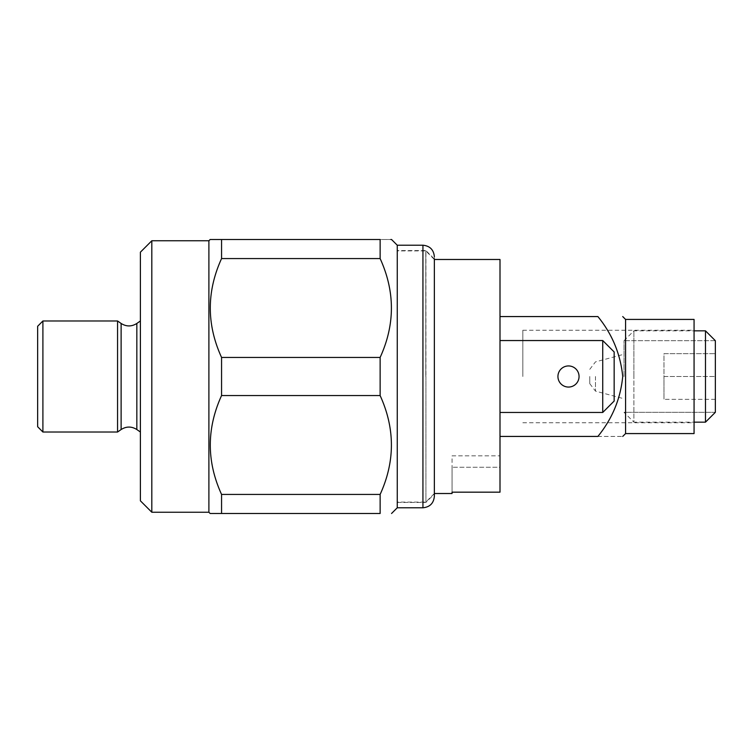<?xml version="1.0" encoding="UTF-8"?>
<svg xmlns="http://www.w3.org/2000/svg" width="753" height="753" viewBox="0 0 753 753"><rect width="100%" height="100%" fill="white"/><g stroke="black" fill="none" stroke-linecap="round" stroke-linejoin="round"><path stroke-width="0.56" stroke-dasharray="3.77 2.82" d="M694.068 433.577L694.068 319.423M522.827 376.5L522.827 330.266L522.827 376.5M625.574 433.577L625.574 319.423M597.891 436.429L622.722 436.429L597.891 436.429C612.217 418.894 620.491 398.911 622.722 376.5C620.557 354.239 612.283 334.266 597.891 316.571L500.001 316.571L500.001 436.429L597.891 436.429M434.359 376.5L434.359 256.632L434.359 493.996L434.359 259.004L425.934 250.58L425.934 376.5L425.934 250.58L397.255 250.58L397.255 502.072L397.255 250.58M452.054 493.516L452.054 467.255L452.054 492.17L500.001 492.17L500.001 259.484M425.793 376.5L425.793 250.928L425.793 376.5M500.001 436.429L500.001 316.571M500.001 467.255L500.001 455.838L500.001 467.255L452.054 467.255L500.001 467.255M452.054 455.838L500.001 455.838L452.054 455.838L452.054 467.255L452.054 455.838M624.021 376.5L624.021 340.695L624.021 376.5M715.35 340.695L624.021 340.695L715.35 340.695L715.35 412.305L715.35 340.695L715.35 399.335L715.35 376.5L663.977 376.5L663.977 353.665L715.35 353.665L663.977 353.665L663.977 399.335L663.977 376.5L715.35 376.5L715.35 412.305L624.021 412.305L633.885 422.16L633.885 376.5L633.885 422.16L694.068 422.16M705.486 422.16L705.486 330.84M633.885 376.5L633.885 330.84L633.885 376.5M579.057 376.5A10.561 10.561 0 0 0 568.496 365.939A10.561 10.561 0 0 0 557.935 376.5A10.561 10.561 0 0 0 568.496 387.061A10.561 10.561 0 0 0 579.057 376.5M500.001 340.544L500.001 412.456L602.739 412.456L614.156 401.048L614.156 351.952L602.739 340.544L500.001 340.544L500.001 412.456L500.001 340.544L602.739 340.544L602.739 412.456L500.001 412.456L500.001 340.544L602.739 340.544L602.739 412.456L500.001 412.456M568.496 365.939A10.561 10.561 0 0 0 557.935 376.5A10.561 10.561 0 0 0 568.496 387.061A10.561 10.561 0 0 1 557.935 376.5A10.561 10.561 0 0 1 568.496 365.939A10.561 10.561 0 0 1 579.057 376.5A10.561 10.561 0 0 1 568.496 387.061A10.561 10.561 0 0 0 579.057 376.5A10.561 10.561 0 0 0 568.496 365.939M602.739 340.544L614.156 351.952L614.156 401.048L602.739 412.456L602.739 340.544L614.156 351.952L614.156 401.048L602.739 412.456M595.482 376.5L595.482 391.118L595.482 376.5M589.778 376.5L589.778 383.672L589.778 376.5M397.255 507.786L397.255 245.214M210.143 513.49L380.133 513.49L380.133 494.429C395.156 461.41 395.156 428.457 380.133 395.56L380.133 357.44L221.561 357.44C206.538 324.421 206.538 291.467 221.561 258.571L221.561 239.51L210.143 239.51M380.133 395.56L221.561 395.56L221.561 357.44M151.814 512.238L151.814 240.762M208.892 512.238L208.892 240.762M140.397 500.82L140.397 252.18M117.562 432.024L117.562 320.976M42.902 432.024L42.902 320.976M37.65 426.735L37.65 326.265M425.934 376.5L425.934 502.42L425.934 376.5M380.133 357.44C395.156 324.421 395.156 291.467 380.133 258.571L380.133 239.51C395.156 239.51 395.156 239.51 380.133 239.51L221.561 239.51M380.133 258.571L221.561 258.571M380.133 494.429L221.561 494.429C206.538 461.41 206.538 428.457 221.561 395.56M221.561 513.49L221.561 494.429M140.397 376.5L140.397 320.976L140.397 376.5M715.35 399.335L663.977 399.335L715.35 399.335M422.941 507.786L422.941 245.214M121.12 323.461L121.12 429.539M136.839 429.539L136.839 323.461M522.827 330.266L694.068 330.266M434.359 493.516L425.793 502.072L397.255 502.072M522.827 422.734L694.068 422.734M434.359 259.484L425.793 250.928L397.255 250.928M624.021 340.695L633.885 330.84L694.068 330.84M589.778 383.672L595.482 391.118L624.021 398.761M589.778 369.328L595.482 361.882L624.021 354.239M397.255 502.42L425.934 502.42L434.359 493.996M715.35 412.305L624.021 412.305"/><path stroke-width="1.13" d="M625.574 433.577L625.574 319.423L694.068 319.423L694.068 433.577L625.574 433.577L622.722 436.439M500.001 316.571L597.891 316.571C612.217 334.106 620.491 354.089 622.722 376.5C620.557 398.761 612.283 418.734 597.891 436.429L500.001 436.429M434.359 259.484L500.001 259.484L500.001 492.17L452.054 492.17L452.054 493.516L434.359 493.516M705.486 422.16L715.35 412.305L715.35 340.695L715.35 412.305L715.35 340.695L705.486 330.84L705.486 422.16L694.068 422.16M557.935 376.5A10.561 10.561 0 0 1 568.496 365.939A10.561 10.561 0 0 1 579.057 376.5A10.561 10.561 0 0 1 568.496 387.061A10.561 10.561 0 0 1 557.935 376.5M500.001 412.456L602.739 412.456L602.739 340.544L500.001 340.544M602.739 412.456L614.156 401.048L614.156 351.952L602.739 340.544M434.359 256.632C433.662 249.714 429.859 245.911 422.941 245.214L422.941 507.786C429.859 507.089 433.662 503.286 434.359 496.368L434.359 259.004M422.941 245.214L397.255 245.214L397.255 507.786L391.551 513.49M221.561 239.51L380.133 239.51C395.156 239.51 395.156 239.51 380.133 239.51L380.133 258.571C395.156 291.59 395.156 324.543 380.133 357.44L380.133 395.56C395.156 428.579 395.156 461.533 380.133 494.429L380.133 513.49C395.156 513.49 395.156 513.49 380.133 513.49C395.156 513.49 395.156 513.49 380.133 513.49L210.143 513.49L208.892 512.238L151.814 512.238L151.814 240.762L208.892 240.762L210.143 239.51L221.561 239.51L221.561 258.571C206.538 291.59 206.538 324.543 221.561 357.44L221.561 395.56C206.538 428.579 206.538 461.533 221.561 494.429L221.561 513.49M208.892 240.762L208.892 512.238M151.814 240.762L140.397 252.18L140.397 500.82L151.814 512.238M121.12 323.461L117.562 320.976L117.562 432.024L121.12 429.539L121.12 323.461C126.363 326.746 131.596 326.746 136.839 323.461L136.839 429.539L140.397 432.024M42.902 432.024L37.65 426.735L37.65 326.265L42.902 320.976L42.902 432.024L117.562 432.024M434.359 376.5L434.359 496.368L434.359 376.5M390.798 239.51L391.551 239.51L397.255 245.214M221.561 258.571L380.133 258.571M380.133 494.429L221.561 494.429M380.133 395.56L221.561 395.56M380.133 357.44L221.561 357.44M625.574 319.423L622.722 316.561M705.486 330.84L694.068 330.84M121.12 429.539C126.363 426.254 131.596 426.254 136.839 429.539M422.941 507.786L397.255 507.786M136.839 323.461L140.397 320.976M42.902 320.976L117.562 320.976"/></g></svg>
